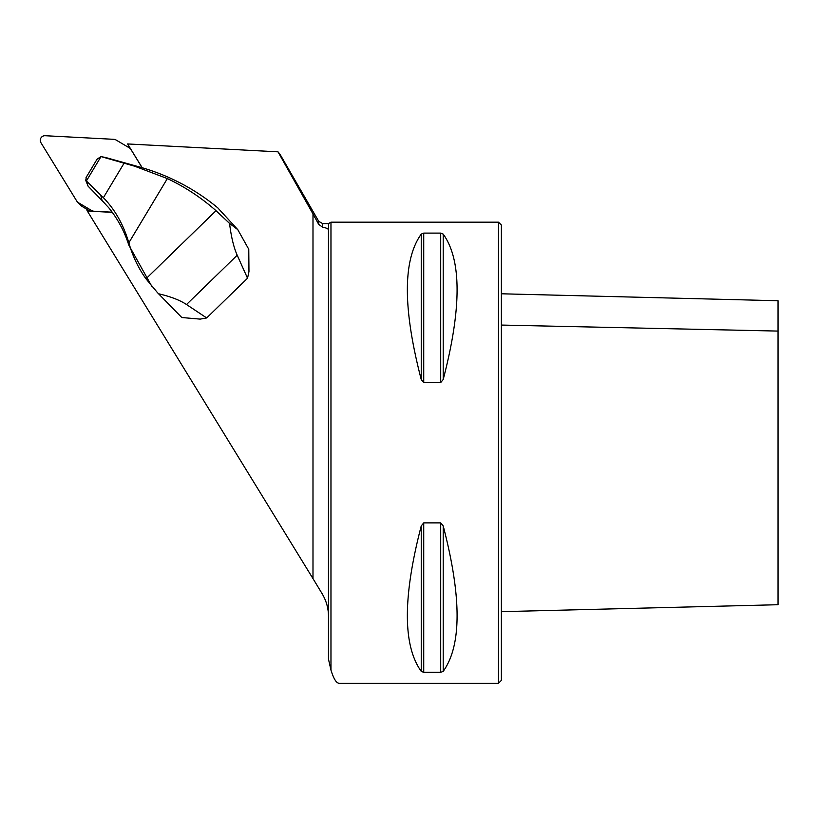 <?xml version="1.0" encoding="UTF-8"?>
<svg xmlns="http://www.w3.org/2000/svg" width="819" height="819" viewBox="0 0 819 819"><rect width="100%" height="100%" fill="white"/><g stroke="black" fill="none" stroke-linecap="round" stroke-linejoin="round"><path stroke-width="1.23" d="M280.067 154.392L278.01 151.832L312.991 213.943L312.991 578.613L87.346 211.046L112.295 212.356M278.01 151.832L127.61 143.949L142.219 167.752M151.863 286.445L128.788 245.076L128.911 242.987C132.545 255.937 138.237 267.874 145.966 278.808L157.483 292.659L181.798 317.526L200.153 319.113L206.685 317.946L247.533 278.225L237.203 255.231C233.702 247.297 231.153 236.691 229.566 223.413L237.776 229.637L217.752 207.821A215.888 213.534 -45.2 0 0 139.465 166.963L105.323 157.422L100.972 156.664L97.236 159.029M247.533 278.225L248.966 271.642L248.771 249.283L237.776 229.637M222.277 302.774L227.897 297.307M501.382 293.786L778.05 300.737L778.05 604.719L501.382 611.67M498.505 683.281L498.505 222.174L501.382 225.051L501.382 680.394L498.505 683.281L339.138 683.281C336.384 683.23 333.661 678.838 330.968 670.106L330.968 222.174L328.47 223.618L328.47 659.09L330.968 670.106M312.991 578.613L322.287 593.959C326.556 601.289 328.624 609.049 328.47 617.219M128.716 147.492L129.822 147.553M312.991 213.943L318.714 224.406L322.706 227.262C326.494 227.897 328.419 228.829 328.47 230.067M421.242 379.535L421.242 379.545C402.733 308.394 402.733 259.91 421.242 234.101L423.73 233.108L440.704 233.108L443.202 234.101C461.711 259.91 461.711 308.394 443.202 379.535L440.704 382.565L423.73 382.565L421.242 379.535L421.242 234.101M443.202 525.911C461.711 597.061 461.711 645.536 443.202 671.355L440.704 672.348L423.73 672.348L421.242 671.355C402.733 645.536 402.733 597.061 421.242 525.911L423.73 522.88L440.704 522.88L443.202 525.911L443.202 671.355M127.887 147L126.597 146.232M86.046 208.773L87.449 211.056M158.558 293.775C170.454 296.509 179.781 300.092 186.517 304.525L206.685 317.946M128.911 242.987A119.308 118.008 -45.2 0 0 128.849 242.762C123.341 224.396 114.844 209.367 103.378 197.696L124.078 163.196L134.685 166.216L167.363 178.573A212.111 209.797 134.8 0 1 216.021 210.688L229.566 223.413M128.788 245.076A115.53 114.271 -45.2 0 0 108.722 207.709L106.214 205.057A115.274 114.015 -45.2 0 0 102.099 200.583L88.083 186.159L85.719 180.303L86.374 177.15M167.363 178.573L128.849 242.762M124.078 163.196L101.771 156.798M103.378 197.696L85.719 180.303M101.361 156.705L105.323 157.422M127.436 146.284L128.583 147.42M142.137 167.721L131.02 149.611A5.764 5.702 -45.2 0 0 129.085 147.717L116.237 140.1A5.764 5.702 -45.2 0 0 113.636 139.312L45.158 135.719A4.607 4.556 -45.2 0 0 40.95 142.731L76.669 200.921A5.764 5.702 -45.2 0 0 77.498 201.976L81.327 205.784A5.764 5.702 -45.2 0 0 82.432 206.634L90.121 211.189M77.498 201.976A5.764 5.702 -45.2 0 0 78.604 202.825L91.452 210.442A5.764 5.702 -45.2 0 0 94.052 211.23L112.162 212.182M328.47 223.618L322.706 223.618L318.714 221.304L318.714 224.406M322.706 223.618L322.706 227.262M440.704 672.348L440.704 522.88M423.73 672.348L423.73 522.88M421.242 671.355L421.242 525.911M443.202 379.535L443.202 234.101M440.704 382.565L440.704 233.108M423.73 382.565L423.73 233.108M501.382 325.061L778.05 331.081M186.517 304.525L237.203 255.231M139.465 166.963L134.685 166.216M145.966 278.808L216.021 210.688M86.722 181.879L88.083 186.159M102.099 200.583L100.696 195.065M100.972 156.664L86.2 181.286M91.452 210.442L92.322 211.312M78.604 202.825L82.432 206.634M318.714 221.304L280.078 154.392M498.505 222.174L330.968 222.174M86.026 177.621L97.522 158.466M130.845 149.222L130.19 148.567"/></g></svg>

